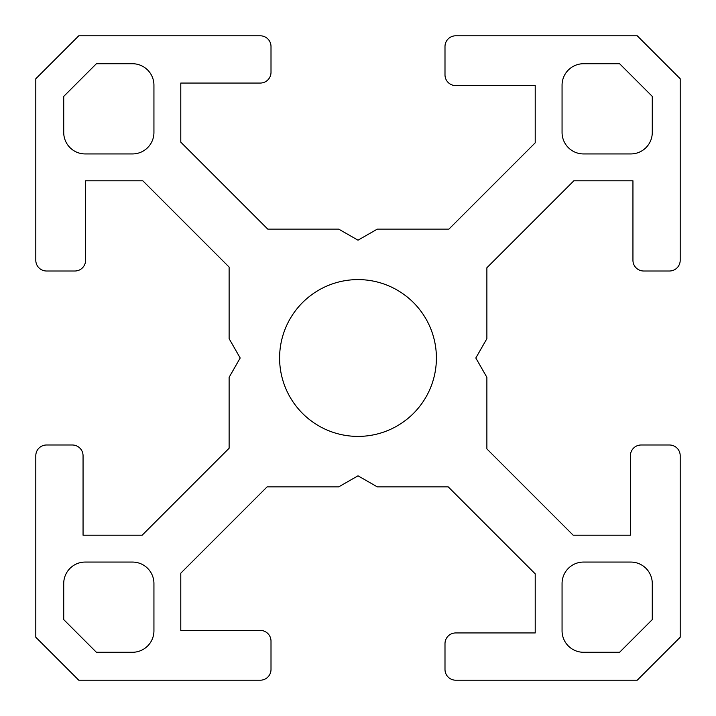 <?xml version="1.0" encoding="UTF-8"?>
<svg xmlns="http://www.w3.org/2000/svg" width="716" height="716" viewBox="0 0 716 716"><rect width="100%" height="100%" fill="white"/><g stroke="black" fill="none" stroke-linecap="round" stroke-linejoin="round"><path stroke-width="1.07" d="M279.598 358A78.402 78.402 0 0 0 358 436.402A78.402 78.402 0 0 0 436.402 358A78.402 78.402 0 0 0 358 279.598A78.402 78.402 0 0 0 279.598 358M630.796 153.94A21.48 21.48 0 0 0 652.276 132.46L652.276 96.4L619.6 63.724L583.54 63.724A21.48 21.48 0 0 0 562.06 85.204L562.06 132.46A21.48 21.48 0 0 0 583.54 153.94L630.796 153.94M85.204 562.06A21.48 21.48 0 0 0 63.724 583.54L63.724 619.6L96.4 652.276L132.46 652.276A21.48 21.48 0 0 0 153.94 630.796L153.94 583.54A21.48 21.48 0 0 0 132.46 562.06L85.204 562.06M562.06 630.796A21.48 21.48 0 0 0 583.54 652.276L619.6 652.276L652.276 619.6L652.276 583.54A21.48 21.48 0 0 0 630.796 562.06L583.54 562.06A21.48 21.48 0 0 0 562.06 583.54L562.06 630.796M153.94 85.204A21.48 21.48 0 0 0 132.46 63.724L96.4 63.724L63.724 96.4L63.724 132.46A21.48 21.48 0 0 0 85.204 153.94L132.46 153.94A21.48 21.48 0 0 0 153.94 132.46L153.94 85.204M680.2 637.24L680.2 455.734A10.74 10.74 0 0 0 669.46 444.994L641.142 444.994A10.74 10.74 0 0 0 630.402 455.734L630.402 535.21L573.185 535.21L486.88 448.905L486.88 377.314L475.818 358L486.88 338.686L486.88 267.757L573.847 180.79L632.944 180.79L632.944 260.266A10.74 10.74 0 0 0 643.684 271.006L669.46 271.006A10.74 10.74 0 0 0 680.2 260.266L680.2 78.76L637.24 35.8L455.734 35.8A10.74 10.74 0 0 0 444.994 46.54L444.994 74.858A10.74 10.74 0 0 0 455.734 85.598L535.21 85.598L535.21 142.815L448.905 229.12L377.314 229.12L358 240.182L338.686 229.12L267.757 229.12L180.79 142.153L180.79 83.056L260.266 83.056A10.74 10.74 0 0 0 271.006 72.316L271.006 46.54A10.74 10.74 0 0 0 260.266 35.8L78.76 35.8L35.8 78.76L35.8 260.266A10.74 10.74 0 0 0 46.54 271.006L74.858 271.006A10.74 10.74 0 0 0 85.598 260.266L85.598 180.79L142.815 180.79L229.12 267.095L229.12 338.686L240.182 358L229.12 377.314L229.12 448.243L142.153 535.21L83.056 535.21L83.056 455.734A10.74 10.74 0 0 0 72.316 444.994L46.54 444.994A10.74 10.74 0 0 0 35.8 455.734L35.8 637.24L78.76 680.2L260.266 680.2A10.74 10.74 0 0 0 271.006 669.46L271.006 641.142A10.74 10.74 0 0 0 260.266 630.402L180.79 630.402L180.79 573.185L267.095 486.88L338.686 486.88L358 475.818L377.314 486.88L448.243 486.88L535.21 573.847L535.21 632.944L455.734 632.944A10.74 10.74 0 0 0 444.994 643.684L444.994 669.46A10.74 10.74 0 0 0 455.734 680.2L637.24 680.2L680.2 637.24"/></g></svg>
